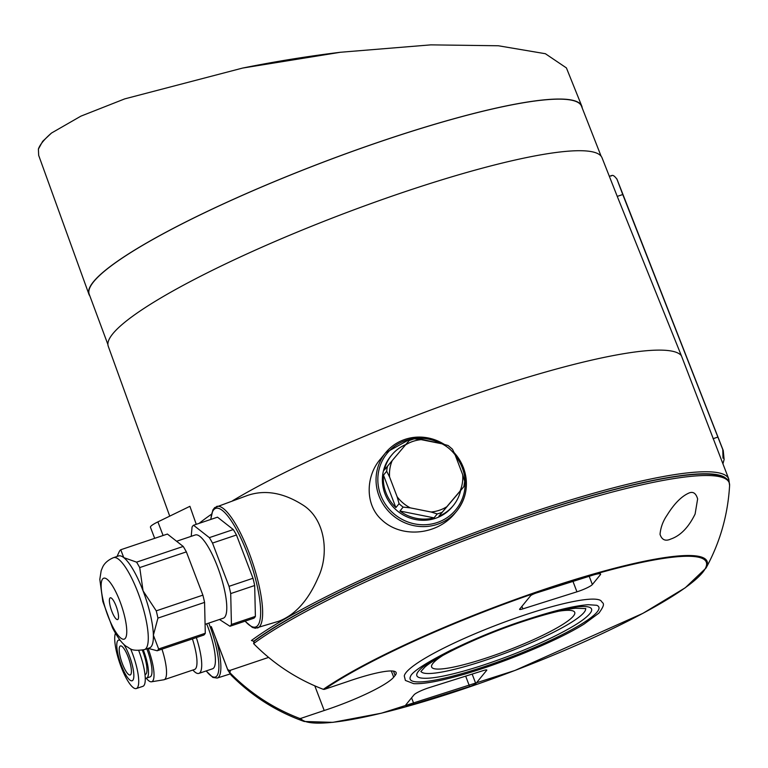 <?xml version="1.0" encoding="UTF-8"?>
<svg xmlns="http://www.w3.org/2000/svg" width="768" height="768" viewBox="0 0 768 768"><rect width="100%" height="100%" fill="white"/><g stroke="black" fill="none" stroke-linecap="round" stroke-linejoin="round"><path stroke-width="1.15" d="M462.701 474.701L464.688 481.43L463.853 486.624L460.07 491.069A37.315 35.664 39.2 0 0 462.701 474.701L455.126 454.886A37.315 35.664 39.2 0 0 442.022 443.818L448.08 445.507L452.477 449.213L455.126 454.886M453.312 505.526L452.362 506.688A39.83 38.064 39.2 0 1 397.43 510.989A39.83 38.064 39.2 0 1 390.662 456.307L391.613 455.146A39.83 38.064 -140.8 0 0 384.298 470.083L392.198 460.598A37.315 35.664 39.2 0 0 389.568 476.966L386.688 471.226L383.482 475.152A39.83 38.064 -140.8 0 0 395.875 507.6L399.082 503.674L397.142 496.781A37.315 35.664 39.2 0 0 410.246 507.85L403.133 507.101L399.936 511.027A39.83 38.064 -140.8 0 0 434.035 517.853L437.242 513.926L431.078 512.016A37.315 35.664 39.2 0 0 446.803 506.726L438.902 516.211A39.83 38.064 -140.8 0 0 453.312 505.526A39.83 38.064 -140.8 0 0 460.618 490.589L463.824 486.662A39.83 38.064 39.2 0 0 464.63 481.603M405.466 444.941L409.248 440.496L414.25 438.816L421.19 439.642A37.315 35.664 39.2 0 0 405.466 444.941L392.198 460.598M268.589 657.408L229.69 670.502L227.702 669.571L211.315 626.621M253.949 641.261L251.424 640.512A268.061 40.598 159.1 0 1 520.368 516.23A268.061 40.598 159.1 0 1 727.834 477.36A268.061 40.598 159.1 0 1 728.765 479.002L681.379 355.718A268.061 40.598 159.1 0 0 481.738 391.93A268.061 40.598 159.1 0 0 232.512 500.794M314.794 685.843L324.211 710.506L300.691 718.435A217.44 32.928 159.1 0 0 586.675 640.733A217.44 32.928 159.1 0 0 652.358 560.294A217.44 32.928 159.1 0 0 324.422 689.357L323.328 689.338C296.88 679.19 273.638 663.946 253.603 643.613L254.179 641.184A265.738 40.243 159.1 0 1 517.354 519.245A265.738 40.243 159.1 0 1 725.386 478.723M230.438 670.253L229.872 672.682C249.85 692.995 273.091 708.23 299.587 718.406L300.691 718.435M231.61 675.648L229.872 672.682A267.139 40.454 159.1 0 0 231.61 675.648C252.47 696.432 276.672 711.706 304.205 721.478L332.832 722.352L381.475 713.184L514.934 670.474L642.893 613.354L685.267 587.77L706.032 568.042A218.448 33.082 159.1 0 0 564.912 582.643A218.448 33.082 159.1 0 0 323.328 689.338M391.306 670.963L393.696 677.203L395.117 675.456A60.096 9.101 -20.9 0 0 396.144 672.576A60.096 9.101 -20.9 0 0 347.952 681.437L324.422 689.357M211.392 514.291A268.061 40.598 159.1 0 0 199.133 523.363M245.002 621.197L252.374 627.418L255.293 628.243L278.659 621.283C295.046 615.091 308.198 600.547 318.115 577.651C329.443 554.342 325.517 519.283 302.986 505.085C283.507 492.662 264.998 489.456 247.45 495.466L214.675 507.61L212.851 510.019L210.73 519.456M444.038 444.24A45.974 43.949 39.2 0 0 385.613 452.765L380.544 458.966C365.664 475.862 364.704 504.835 381.83 519.926C401.626 538.675 437.366 535.123 455.002 513.168L456.835 510.931A45.974 43.949 39.2 0 0 463.392 467.645A45.974 43.949 39.2 0 0 454.33 452.87M697.632 498.922L695.107 514.042C688.56 527.405 680.448 535.738 670.781 539.05C665.462 541.498 661.882 539.933 660.038 534.355C660.643 527.51 662.976 521.146 667.018 515.27C674.122 503.789 681.389 496.397 688.819 493.094C693.014 491.232 695.952 493.171 697.632 498.922M522.845 615.61A105.744 16.013 159.1 0 0 404.285 675.946L405.389 680.438L413.664 683.645C422.4 684.134 436.166 681.85 454.963 676.81C496.646 665.837 556.454 641.434 584.131 624.038L598.925 613.094C606.653 602.429 602.438 603.715 601.075 600.797A105.744 16.013 159.1 0 0 522.845 615.61M393.696 677.203A60.096 9.101 -20.9 0 1 324.211 710.506M592.387 575.29A12.768 1.93 -20.9 0 1 600.614 574.08A12.768 1.93 -20.9 0 1 600.394 574.685L592.358 584.534A12.768 1.93 -20.9 0 1 576.941 591.821L522.864 608.88A5.107 0.778 -20.9 0 1 519.571 609.37A5.107 0.778 -20.9 0 1 519.658 609.12L530.563 595.766A5.107 0.778 -20.9 0 1 536.726 592.848L592.387 575.29M483.504 670.512A5.107 0.778 -20.9 0 1 486.797 670.022A5.107 0.778 -20.9 0 1 486.71 670.272L475.805 683.626A5.107 0.778 -20.9 0 1 469.632 686.544L413.971 704.102A12.768 1.93 -20.9 0 1 405.754 705.312A12.768 1.93 -20.9 0 1 405.974 704.698L414.01 694.858A12.768 1.93 -20.9 0 1 429.418 687.571L483.504 670.512M196.262 524.323L189.907 506.314L157.901 521.885L163.094 535.498M611.251 176.016C612.442 174.547 614.352 175.642 616.992 179.29L622.762 194.534L617.251 196.387L602.026 157.757A264.259 40.022 159.1 0 0 404.333 191.933A264.259 40.022 159.1 0 0 108.269 346.301L169.718 516.134M617.251 196.387L681.379 355.718M255.389 616.387L231.427 624.461A53.866 13.574 -108.6 0 1 229.949 626.266L253.92 618.192A53.866 13.574 -108.6 0 0 255.389 616.387L254.678 585.514A53.866 13.574 -108.6 0 0 252.998 578.266L236.467 534.998A53.866 13.574 -108.6 0 0 233.309 529.565L217.507 517.171L193.536 525.245A53.866 13.574 -108.6 0 0 192.067 527.05L191.203 536.342M233.309 529.565L209.347 537.638A53.866 13.574 -108.6 0 1 212.506 543.072L229.027 586.339L252.998 578.266M236.467 534.998L212.506 543.072M254.678 585.514L230.707 593.587A53.866 13.574 -108.6 0 0 229.027 586.339M205.085 624.336L223.315 618.192A43.91 11.069 -108.6 0 0 217.459 566.573A43.91 11.069 -108.6 0 0 195.283 534.96L176.602 541.258M229.949 626.266L219.475 619.488M230.707 593.587L231.427 624.461M193.536 525.245L209.347 537.638M205.286 633.264L158.65 648.97A53.866 13.574 -108.6 0 1 157.171 650.774L203.818 635.069A53.866 13.574 -108.6 0 0 205.286 633.264L204.576 602.39A53.866 13.574 -108.6 0 0 202.886 595.142L186.365 551.875A53.866 13.574 -108.6 0 0 183.206 546.442L167.405 534.048L120.758 549.754A53.866 13.574 -108.6 0 0 119.29 551.558L117.034 556.464M183.206 546.442L136.57 562.147A53.866 13.574 -108.6 0 1 139.728 567.581L143.069 590.87A48.509 12.221 -108.6 0 0 123.754 557.606A48.509 12.221 -108.6 0 0 118.57 555.955L113.462 557.674C104.611 561.427 102.806 566.966 102.557 567.293L101.174 570.682L99.811 579.35L102.835 601.498L112.531 627.869C117.725 637.843 122.477 644.112 126.768 646.685C129.926 647.789 130.157 651.83 144.432 649.613A48.509 12.221 -108.6 0 0 137.971 592.589A48.509 12.221 -108.6 0 0 113.462 557.674M186.365 551.875L139.728 567.581M202.886 595.142L156.25 610.848A53.866 13.574 -108.6 0 1 157.939 618.096L153.379 635.184A48.509 12.221 -108.6 0 0 143.069 590.87L156.25 610.848M204.576 602.39L157.939 618.096M120.758 549.754L123.754 557.606L136.57 562.147M144.432 649.613L149.53 647.885A48.509 12.221 -108.6 0 0 153.379 635.184L158.65 648.97M157.171 650.774L148.147 648.355M242.63 68.064L340.445 52.262A1286.688 1286.688 0 0 0 242.63 68.064L124.704 98.89L80.87 116.16L51.494 133.046L42.672 141.331L38.4 149.088L38.669 155.347L88.925 294.259A263.77 39.946 159.1 0 0 89.866 295.958M582.192 107.952A263.77 39.946 159.1 0 0 581.76 106.061A263.77 39.946 159.1 0 0 384.432 140.189A263.77 39.946 159.1 0 0 88.925 294.259M340.445 52.262L430.762 44.87L498.336 45.763L545.395 53.722L566.419 67.92L581.76 106.061M601.094 156.163L581.51 106.214A263.482 39.907 159.1 0 0 384.384 140.246A263.482 39.907 159.1 0 0 89.213 294.211L107.904 344.496M420.95 671.357A88.128 13.344 159.1 0 0 507.946 652.166A88.128 13.344 159.1 0 0 585.59 608.486M558.816 611.194A76.589 11.597 -20.9 0 1 574.733 612.374A76.589 11.597 -20.9 0 1 488.938 657.139A76.589 11.597 -20.9 0 1 431.635 667.018A76.589 11.597 -20.9 0 1 432.941 663.35A76.589 11.597 -20.9 0 1 442.714 655.526M622.762 194.534L722.794 449.597L722.995 458.179M616.79 178.8L616.992 179.29A273.168 40.771 -21.4 0 1 617.194 179.741L616.79 178.8M116.102 606.067A11.491 2.899 -108.6 0 0 110.294 597.802A11.491 2.899 -108.6 0 0 111.216 609.61A11.491 2.899 -108.6 0 0 117.629 619.574A11.491 2.899 -108.6 0 0 116.102 606.067M154.675 538.33L150.442 527.232A17.875 2.707 -20.9 0 1 157.901 521.885M122.458 663.946A15.322 3.859 71.4 0 1 120.422 645.936A15.322 3.859 71.4 0 1 128.966 659.222A15.322 3.859 71.4 0 1 130.195 674.976A15.322 3.859 71.4 0 1 122.458 663.946M123.466 643.93A21.437 5.405 71.4 0 1 133.776 677.357A21.437 5.405 71.4 0 1 121.325 665.338A21.437 5.405 71.4 0 1 120.49 640.675M130.589 648.854A30.125 7.594 71.4 0 1 136.33 688.531A30.125 7.594 71.4 0 1 121.114 666.845A30.125 7.594 71.4 0 1 115.459 633.293M138.739 650.573A30.125 7.594 71.4 0 1 142.886 686.323L136.33 688.531M142.33 650.179A19.661 4.954 71.4 0 1 145.402 674.438L144.998 674.573M143.299 649.949A23.491 5.923 71.4 0 1 146.621 678.067A23.491 5.923 71.4 0 1 145.258 677.952M146.822 648.806A23.491 5.923 71.4 0 1 150.134 676.877L146.621 678.067M148.061 648.384A28.589 7.21 71.4 0 1 151.469 681.792A28.589 7.21 71.4 0 1 146.198 678.144M161.971 649.162A30.634 7.718 71.4 0 1 164.122 679.709A30.634 7.718 71.4 0 1 163.805 679.786L151.469 681.792M192.413 638.909A30.634 7.718 71.4 0 1 194.554 669.466L164.122 679.709M196.33 637.584A35.741 9.005 71.4 0 1 198.893 673.392A35.741 9.005 71.4 0 1 193.814 671.04L192.816 670.051M206.64 623.808A35.741 9.005 71.4 0 1 212.573 668.784L198.893 673.392M391.613 455.146A39.83 38.064 -140.8 0 1 405.792 444.547M389.568 476.966L397.142 496.781M410.246 507.85L431.078 512.016M446.803 506.726L460.07 491.069M442.022 443.818L421.19 439.642M460.618 490.589L438.902 516.211M434.035 517.853L399.936 511.027M395.875 507.6L383.482 475.152M387.504 466.166A39.83 38.064 39.2 0 0 386.688 471.226M414.086 438.902A39.83 38.064 39.2 0 0 409.21 440.544M437.242 513.926A39.83 38.064 39.2 0 0 442.109 512.285M227.702 669.571A268.061 40.598 159.1 0 0 227.914 670.253L229.92 673.238M253.757 641.395C295.382 610.214 395.136 562.954 494.41 527.328C592.042 491.904 682.118 470.083 714.077 474.422C729.955 477.072 729.139 482.918 729.082 482.074L729.6 485.482A267.139 40.454 159.1 0 0 535.498 515.117A267.139 40.454 159.1 0 0 253.603 643.613M299.587 718.406A218.448 33.082 159.1 0 0 304.205 721.478M51.494 133.046A261.149 39.552 159.1 0 0 38.4 149.088M725.174 477.667A266.525 40.368 159.1 0 0 514.147 520.224A266.525 40.368 159.1 0 0 253.421 641.434M410.544 676.368A100.992 15.293 159.1 0 0 410.544 676.378L410.544 676.378A100.992 15.293 159.1 0 0 509.971 657.466A100.992 15.293 159.1 0 0 596.698 605.29L596.698 605.29A100.992 15.293 159.1 0 0 596.669 605.28L588.23 604.704C573.898 605.76 552.442 611.03 523.872 620.534C471.034 637.69 412.973 667.603 410.544 676.378M451.699 649.805A93.494 14.16 159.1 0 0 421.315 678.048C425.923 678.634 432.509 678.115 441.072 676.493C459.946 672.826 482.794 665.904 509.606 655.747C536.083 645.533 557.52 635.549 573.898 625.795C581.424 621.274 586.723 617.251 589.786 613.718A93.494 14.16 159.1 0 0 548.304 612.922M722.794 449.597A273.168 40.771 -21.4 0 1 723.245 450.518L617.194 179.741M717.773 437.117L713.069 438.701M257.482 627.994A64.109 16.157 -108.6 0 0 261.12 596.227A64.109 16.157 -108.6 0 0 249.014 552.614A64.109 16.157 -108.6 0 0 216.566 506.486M245.165 621.139A62.573 15.773 -108.6 0 0 260.63 614.006A62.573 15.773 -108.6 0 0 247.354 553.43A62.573 15.773 -108.6 0 0 210.902 519.398M119.942 601.363A32.17 8.112 -108.6 0 0 101.146 586.627A32.17 8.112 -108.6 0 0 120.797 638.074A32.17 8.112 -108.6 0 0 119.942 601.363M208.781 623.088A44.477 11.213 71.4 0 1 218.842 668.563A44.477 11.213 71.4 0 1 206.256 670.906M216.432 640.195A46.003 11.597 71.4 0 1 217.181 678.058L230.266 673.91M600.038 573.763L600.394 574.685M589.21 576.298L592.358 584.534M572.976 581.414L576.941 591.821M521.904 606.374L522.864 608.88M472.157 674.093L475.805 683.626M465.667 676.138L469.632 686.544M411.581 697.834L413.971 704.102M444.23 444.288L413.098 437.462L385.613 452.765A45.974 43.949 39.2 0 0 393.427 515.885A45.974 43.949 39.2 0 0 456.835 510.931C466.742 497.933 468.941 483.485 463.421 467.578L454.253 452.688M440.832 443.578A44.448 42.48 39.2 0 0 378.566 471.734A44.448 42.48 39.2 0 0 425.52 524.726A44.448 42.48 39.2 0 0 462.269 467.77A44.448 42.48 39.2 0 0 455.491 455.837M399.082 503.674A39.83 38.064 39.2 0 0 403.133 507.101M393.466 671.117L395.117 675.456M215.174 636.902L227.914 670.253M729.6 485.482C727.901 514.877 720.038 542.4 706.032 568.042M729.254 482.563L728.765 479.002M420.874 671.568L424.867 667.104C437.472 655.997 481.526 635.232 521.318 622.032C544.464 614.314 562.493 609.715 575.414 608.246L585.782 608.592M722.938 463.757L724.118 459.504L723.245 450.518M611.674 175.546L609.475 176.285M206.131 670.954L212.822 677.424L217.181 678.058"/></g></svg>
